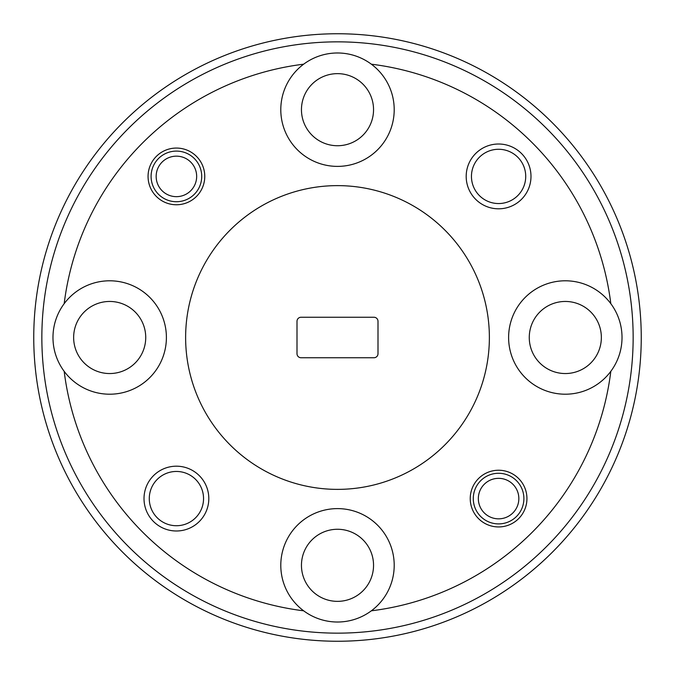 <?xml version="1.0" encoding="UTF-8"?>
<svg xmlns="http://www.w3.org/2000/svg" width="675" height="675" viewBox="0 0 675 675"><rect width="100%" height="100%" fill="white"/><g stroke="black" fill="none" stroke-linecap="round" stroke-linejoin="round"><path stroke-width="1.01" d="M196.661 176.411A20.25 20.25 0 0 0 176.411 156.161A20.25 20.25 0 0 0 156.161 176.411A20.25 20.25 0 0 0 176.411 196.661A20.25 20.25 0 0 0 196.661 176.411M151.099 176.411A25.312 25.312 0 0 1 176.411 151.099A25.312 25.312 0 0 1 201.724 176.411A25.312 25.312 0 0 1 176.411 201.724A25.312 25.312 0 0 1 151.099 176.411M518.839 498.589A20.25 20.25 0 0 0 498.589 478.339A20.25 20.25 0 0 0 478.339 498.589A20.25 20.25 0 0 0 498.589 518.839A20.25 20.25 0 0 0 518.839 498.589M473.276 498.589A25.312 25.312 0 0 1 498.589 473.276A25.312 25.312 0 0 1 523.901 498.589A25.312 25.312 0 0 1 498.589 523.901A25.312 25.312 0 0 1 473.276 498.589M633.15 337.5A295.65 295.65 0 0 0 337.5 41.85A295.65 295.65 0 0 0 41.85 337.5A295.65 295.65 0 0 0 337.5 633.15A295.65 295.65 0 0 0 633.15 337.5M33.75 337.5A303.75 303.75 0 0 1 337.5 33.75A303.75 303.75 0 0 1 641.25 337.5A303.75 303.75 0 0 1 337.5 641.25A303.75 303.75 0 0 1 33.75 337.5M466.189 176.411A32.4 32.4 0 0 0 498.589 208.811A32.4 32.4 0 0 0 530.989 176.411A32.4 32.4 0 0 0 498.589 144.011A32.4 32.4 0 0 0 466.189 176.411M471.454 176.411A27.135 27.135 0 0 0 498.589 203.546A27.135 27.135 0 0 0 525.724 176.411A27.135 27.135 0 0 0 498.589 149.276A27.135 27.135 0 0 0 471.454 176.411M144.011 498.589A32.4 32.4 0 0 0 176.411 530.989A32.4 32.4 0 0 0 208.811 498.589A32.4 32.4 0 0 0 176.411 466.189A32.4 32.4 0 0 0 144.011 498.589M149.276 498.589A27.135 27.135 0 0 0 176.411 525.724A27.135 27.135 0 0 0 203.546 498.589A27.135 27.135 0 0 0 176.411 471.454A27.135 27.135 0 0 0 149.276 498.589M148.061 176.411A28.35 28.35 0 0 0 176.411 204.761A28.35 28.35 0 0 0 204.761 176.411A28.35 28.35 0 0 0 176.411 148.061A28.35 28.35 0 0 0 148.061 176.411M470.239 498.589A28.35 28.35 0 0 0 498.589 526.939A28.35 28.35 0 0 0 526.939 498.589A28.35 28.35 0 0 0 498.589 470.239A28.35 28.35 0 0 0 470.239 498.589M301.455 109.688A36.045 36.045 0 0 0 337.5 145.732A36.045 36.045 0 0 0 373.545 109.688A36.045 36.045 0 0 0 337.5 73.642A36.045 36.045 0 0 0 301.455 109.688M529.267 337.5A36.045 36.045 0 0 0 565.312 373.545A36.045 36.045 0 0 0 601.358 337.5A36.045 36.045 0 0 0 565.312 301.455A36.045 36.045 0 0 0 529.267 337.5M301.455 565.312A36.045 36.045 0 0 0 337.5 601.358A36.045 36.045 0 0 0 373.545 565.312A36.045 36.045 0 0 0 337.5 529.267A36.045 36.045 0 0 0 301.455 565.312M73.642 337.5A36.045 36.045 0 0 0 109.688 373.545A36.045 36.045 0 0 0 145.732 337.5A36.045 36.045 0 0 0 109.688 301.455A36.045 36.045 0 0 0 73.642 337.5M303.666 64.184A56.7 56.7 0 0 0 337.5 166.387A56.7 56.7 0 0 0 371.334 64.184A56.7 56.7 0 0 0 303.666 64.184A275.4 275.4 0 0 0 64.184 303.666A56.7 56.7 0 0 0 127.508 391.331A56.7 56.7 0 0 0 127.508 283.669A56.7 56.7 0 0 0 64.184 303.666M610.816 303.666A56.7 56.7 0 0 0 508.612 337.5A56.7 56.7 0 0 0 610.816 371.334A56.7 56.7 0 0 0 610.816 303.666A275.4 275.4 0 0 0 371.334 64.184M371.334 610.816A56.7 56.7 0 0 0 337.5 508.612A56.7 56.7 0 0 0 303.666 610.816A56.7 56.7 0 0 0 371.334 610.816A275.4 275.4 0 0 0 610.816 371.334M489.375 337.5A151.875 151.875 0 0 0 337.5 185.625A151.875 151.875 0 0 0 185.625 337.5A151.875 151.875 0 0 0 337.5 489.375A151.875 151.875 0 0 0 489.375 337.5M301.05 357.75L373.95 357.75A4.05 4.05 0 0 0 378 353.7L378 321.3A4.05 4.05 0 0 0 373.95 317.25L301.05 317.25A4.05 4.05 0 0 0 297 321.3L297 353.7A4.05 4.05 0 0 0 301.05 357.75M64.184 371.334A275.4 275.4 0 0 0 303.666 610.816"/></g></svg>
